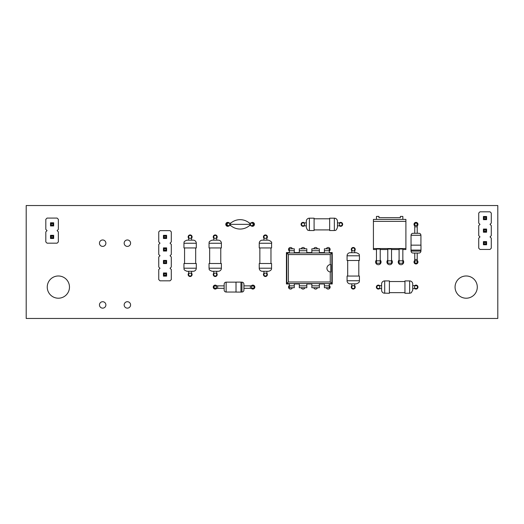 <?xml version="1.0" encoding="UTF-8"?>
<svg xmlns="http://www.w3.org/2000/svg" width="524" height="524" viewBox="0 0 524 524"><rect width="100%" height="100%" fill="white"/><g stroke="black" fill="none" stroke-linecap="round" stroke-linejoin="round"><path stroke-width="0.79" d="M384.695 280.923L389.384 280.923L389.384 293.27L383.692 293.106C382.376 292.575 381.682 291.599 381.603 290.185L381.603 284.008A3.085 3.085 0 0 1 384.695 280.923L384.695 293.27M389.384 281.539L404.947 281.539M379.828 287.1A1.48 1.48 0 0 0 378.341 285.613A1.48 1.48 0 0 0 376.861 287.1A1.48 1.48 0 0 0 378.341 288.58A1.48 1.48 0 0 0 379.828 287.1M409.644 280.923L404.947 280.923L404.947 293.27L409.644 293.27L411.255 292.818L412.729 290.185L412.729 284.008A3.085 3.085 0 0 0 409.644 280.923L409.644 293.27M414.504 287.1A1.48 1.48 0 0 0 415.991 288.58A1.48 1.48 0 0 0 417.471 287.1A1.48 1.48 0 0 0 415.991 285.613A1.48 1.48 0 0 0 414.504 287.1M309.402 218.181L314.092 218.181L314.092 230.527L309.402 230.527C308.551 229.944 307.85 231.719 306.317 227.442L306.317 221.266A3.085 3.085 0 0 1 309.402 218.181L309.402 230.527M314.092 218.796L329.655 218.796M304.536 224.357A1.48 1.48 0 0 0 303.055 222.87A1.48 1.48 0 0 0 301.569 224.357A1.48 1.48 0 0 0 303.055 225.837A1.48 1.48 0 0 0 304.536 224.357M334.351 218.181L329.655 218.181L329.655 230.527L334.351 230.527C334.96 230.023 335.819 231.759 337.436 227.442L337.436 221.266A3.085 3.085 0 0 0 334.351 218.181L334.351 230.527M339.218 224.357A1.48 1.48 0 0 0 340.698 225.837A1.48 1.48 0 0 0 342.179 224.357A1.48 1.48 0 0 0 340.698 222.87A1.48 1.48 0 0 0 339.218 224.357M251.625 287.1A1.238 1.238 0 0 0 252.863 288.331A1.238 1.238 0 0 0 254.094 287.1A1.238 1.238 0 0 0 252.863 285.862A1.238 1.238 0 0 0 251.625 287.1A1.238 1.238 0 0 0 252.863 288.331A1.238 1.238 0 0 0 254.094 287.1A1.238 1.238 0 0 0 252.863 285.862A1.238 1.238 0 0 0 251.625 287.1M216.451 287.1A1.238 1.238 0 0 0 215.213 285.862A1.238 1.238 0 0 0 213.982 287.1A1.238 1.238 0 0 0 215.213 288.331A1.238 1.238 0 0 0 216.451 287.1M240.955 287.1L240.955 282.108L236.016 282.108L236.016 292.084L240.955 292.084L240.955 287.1M241.944 282.154L241.944 292.038C243.129 291.933 243.791 291.272 243.915 290.06L243.915 284.132C243.791 282.921 243.129 282.266 241.944 282.154L240.955 282.154M217.683 285.862L217.683 288.331L224.161 288.331L224.161 290.06L224.161 284.132L224.161 285.862L215.213 285.862M289.379 250.708L294.272 250.708L294.272 248.821L289.379 248.821L289.379 252.588L286.432 252.588L286.432 283.962L289.379 283.962L289.379 287.722L294.272 287.722L294.272 285.842L289.379 285.842M329.282 285.842L324.389 285.842L324.389 287.722L329.282 287.722L329.282 283.962L332.229 283.962L332.229 252.588L329.282 252.588L329.282 248.821L324.389 248.821L324.389 250.708L329.282 250.708M294.272 285.842L294.272 283.962L299.289 283.962L299.289 287.722L306.815 287.722L306.815 285.842L299.289 285.842M319.365 285.842L311.839 285.842L311.839 287.722L319.365 287.722L319.365 283.962L324.389 283.962L324.389 285.842M306.815 285.842L306.815 283.962L311.839 283.962L311.839 285.842M324.389 250.708L324.389 252.588L319.365 252.588L319.365 248.821L311.839 248.821L311.839 250.708L319.365 250.708M299.289 250.708L306.815 250.708L306.815 248.821L299.289 248.821L299.289 252.588L294.272 252.588L294.272 250.708M311.839 250.708L311.839 252.588L306.815 252.588L306.815 250.708M286.432 283.962L286.798 283.589L331.856 283.589L331.856 252.961L286.798 252.961L286.798 283.589L288.397 281.991L330.258 281.991L330.258 271.963A3.707 3.707 0 0 1 330.258 264.587L330.258 254.559L288.397 254.559L288.397 281.991M332.229 283.962L330.258 281.991M332.229 252.588L330.258 254.559M286.432 252.588L288.397 254.559M330.677 264.568A3.707 3.707 0 0 1 330.782 264.574L330.258 264.587M330.782 264.574L330.782 271.976L330.258 271.963M350.156 283.838A3.085 3.085 0 0 1 347.071 280.746L347.071 276.056L359.425 276.056L359.425 280.746C358.914 281.355 360.65 282.22 356.333 283.838L350.156 283.838L356.333 283.838M347.687 276.056L347.687 260.493M353.248 285.613A1.48 1.48 0 0 0 351.768 287.1A1.48 1.48 0 0 0 353.248 288.58A1.48 1.48 0 0 0 354.728 287.1A1.48 1.48 0 0 0 353.248 285.613M347.071 255.797L347.071 260.493L359.425 260.493L359.425 255.797C358.914 255.195 360.65 254.33 356.333 252.712L350.156 252.712A3.085 3.085 0 0 0 347.071 255.797L359.425 255.797M353.248 250.931A1.48 1.48 0 0 0 354.728 249.45A1.48 1.48 0 0 0 353.248 247.97A1.48 1.48 0 0 0 351.768 249.45A1.48 1.48 0 0 0 353.248 250.931M259.236 268.203L259.236 263.507L271.583 263.507L271.537 268.733C271.57 268.321 271.818 270.567 268.498 271.288L262.321 271.288A3.085 3.085 0 0 1 259.236 268.203L271.583 268.203M259.852 263.507L259.852 247.944M265.406 273.07A1.48 1.48 0 0 0 263.926 274.55A1.48 1.48 0 0 0 265.406 276.03A1.48 1.48 0 0 0 266.893 274.55A1.48 1.48 0 0 0 265.406 273.07M259.236 243.254L259.236 247.944L271.583 247.944L271.583 243.254C272.067 242.239 271.039 241.21 268.498 240.162L262.321 240.162A3.085 3.085 0 0 0 259.236 243.254L271.583 243.254M265.406 238.387A1.48 1.48 0 0 0 266.893 236.9A1.48 1.48 0 0 0 265.406 235.42A1.48 1.48 0 0 0 263.926 236.9A1.48 1.48 0 0 0 265.406 238.387M160.003 230.632L158.746 231.883L158.746 241.924L160.003 243.175L158.746 244.433L158.746 254.474L160.003 255.725L158.746 256.983L158.746 267.017L160.003 268.275L158.746 269.526L158.746 279.567L160.003 280.825L170.045 280.825L171.296 279.567L171.296 269.526L170.045 268.275L171.296 267.017L171.296 256.983L170.045 255.725L171.296 254.474L171.296 244.433L170.045 243.175L171.296 241.924L171.296 231.883L170.045 230.632L160.003 230.632M163.442 260.421L166.606 260.421L165.813 261.207L164.235 261.207L163.442 260.421L163.442 263.579L166.606 263.579L166.606 260.421M166.606 276.128L166.606 272.965L165.813 273.757L165.813 275.336L166.606 276.128L163.442 276.128L163.442 272.965L166.606 272.965M166.606 238.486L166.606 235.322L165.813 236.114L165.813 237.693L166.606 238.486L163.442 238.486L163.442 235.322L166.606 235.322M163.442 247.872L166.606 247.872L165.813 248.664L164.235 248.664L163.442 247.872L163.442 251.035L166.606 251.035L166.606 247.872M163.442 263.579L164.235 262.793L164.235 261.207M166.606 263.579L165.813 262.793L165.813 261.207M164.235 262.793L165.813 262.793M163.442 272.965L164.235 273.757L165.813 273.757M163.442 276.128L164.235 275.336L164.235 273.757M164.235 275.336L165.813 275.336M163.442 235.322L164.235 236.114L165.813 236.114M163.442 238.486L164.235 237.693L164.235 236.114M164.235 237.693L165.813 237.693M163.442 251.035L164.235 250.243L164.235 248.664M166.606 251.035L165.813 250.243L165.813 248.664M164.235 250.243L165.813 250.243M479.984 211.807L478.733 213.058L478.733 223.1L479.984 224.357L478.733 225.608L478.733 235.649L479.984 236.9L478.733 238.158L478.733 248.199L479.984 249.45L490.025 249.45L491.276 248.199L491.276 238.158L490.025 236.9L491.276 235.649L491.276 225.608L490.025 224.357L491.276 223.1L491.276 213.058L490.025 211.807L479.984 211.807M486.586 219.661L486.586 216.497L485.794 217.29L485.794 218.868L486.586 219.661L483.423 219.661L483.423 216.497L486.586 216.497M486.586 229.047L483.423 229.047L483.423 232.211L486.586 232.211L486.586 229.047L485.794 229.839L485.794 231.418L486.586 232.211M483.423 241.597L486.586 241.597L485.794 242.389L484.215 242.389L483.423 241.597L483.423 244.76L486.586 244.76L486.586 241.597M483.423 216.497L484.215 217.29L485.794 217.29M483.423 219.661L484.215 218.868L484.215 217.29M484.215 218.868L485.794 218.868M483.423 232.211L484.215 231.418L485.794 231.418M483.423 229.047L484.215 229.839L485.794 229.839M484.215 231.418L484.215 229.839M483.423 244.76L484.215 243.968L484.215 242.389M486.586 244.76L485.794 243.968L485.794 242.389M484.215 243.968L485.794 243.968M415.991 260.762A1.238 1.238 0 0 0 414.753 262A1.238 1.238 0 0 0 415.991 263.238A1.238 1.238 0 0 0 417.222 262A1.238 1.238 0 0 0 415.991 260.762A1.238 1.238 0 0 0 414.753 262A1.238 1.238 0 0 0 415.991 263.238A1.238 1.238 0 0 0 417.222 262A1.238 1.238 0 0 0 415.991 260.762M415.991 225.589A1.238 1.238 0 0 0 417.222 224.357A1.238 1.238 0 0 0 415.991 223.119A1.238 1.238 0 0 0 414.753 224.357A1.238 1.238 0 0 0 415.991 225.589M415.991 250.092L420.982 250.092L420.982 245.153L410.999 245.153L410.999 250.092L415.991 250.092M420.929 251.081L411.045 251.081C411.157 252.273 411.812 252.928 413.023 253.059L418.951 253.059C420.163 252.928 420.824 252.273 420.929 251.081L420.929 250.092M417.222 226.827L414.753 226.827L414.753 233.298L413.023 233.298L418.951 233.298L417.222 233.298L417.222 224.357M221.39 243.254L221.39 247.944L209.043 247.944L209.043 243.254C209.548 242.645 207.812 241.78 212.128 240.162L218.305 240.162A3.085 3.085 0 0 1 221.39 243.254L209.043 243.254M220.774 247.944L220.774 263.507M215.213 238.387A1.48 1.48 0 0 0 216.7 236.9A1.48 1.48 0 0 0 215.213 235.42A1.48 1.48 0 0 0 213.733 236.9A1.48 1.48 0 0 0 215.213 238.387M221.39 268.203L221.39 263.507L209.043 263.507L209.043 268.203C209.6 268.956 207.812 269.696 212.128 271.288L218.305 271.288A3.085 3.085 0 0 0 221.39 268.203L209.043 268.203M215.213 273.07A1.48 1.48 0 0 0 213.733 274.55A1.48 1.48 0 0 0 215.213 276.03A1.48 1.48 0 0 0 216.7 274.55A1.48 1.48 0 0 0 215.213 273.07M196.297 243.254L196.297 247.944L183.944 247.944L183.944 243.254C184.448 242.645 182.712 241.78 187.029 240.162L193.205 240.162A3.085 3.085 0 0 1 196.297 243.254L183.944 243.254M195.675 247.944L195.675 263.507M190.12 238.387A1.48 1.48 0 0 0 191.601 236.9A1.48 1.48 0 0 0 190.12 235.42A1.48 1.48 0 0 0 188.633 236.9A1.48 1.48 0 0 0 190.12 238.387M196.297 268.203L196.297 263.507L183.944 263.507L183.944 268.203C184.5 268.943 182.712 269.69 187.029 271.288L193.205 271.288A3.085 3.085 0 0 0 196.297 268.203L183.944 268.203M190.12 273.07A1.48 1.48 0 0 0 188.633 274.55A1.48 1.48 0 0 0 190.12 276.03A1.48 1.48 0 0 0 191.601 274.55A1.48 1.48 0 0 0 190.12 273.07M400.375 216.425L402.845 216.425L402.845 219.392L405.897 219.392L405.897 221.364L373.416 221.364L373.416 219.392L376.468 219.392L376.468 216.425L378.937 216.425L378.937 217.663L400.375 217.663L400.375 216.425M376.468 219.392L402.845 219.392M402.845 249.529L405.897 249.529L405.897 221.364M376.468 249.529L373.416 249.529L373.416 248.54L405.897 248.54M373.416 248.54L373.416 221.364M391.533 249.529L399.091 249.529M380.221 249.529L387.78 249.529M376.468 249.044L380.221 249.044L380.221 260.814L376.468 260.814L376.468 249.044M387.78 249.044L391.533 249.044L391.533 260.814L387.78 260.814L387.78 249.044M399.091 249.044L402.845 249.044L402.845 260.814L399.091 260.814L399.091 249.044M376.468 260.814L376.468 263.238L380.221 263.238L380.221 260.814M399.091 260.814L399.091 263.238L402.845 263.238L402.845 260.814M387.78 260.814L387.78 263.238L391.533 263.238L391.533 260.814M249.463 225.589L252.463 225.589A1.238 1.238 0 0 1 252.286 225.575A1.238 1.238 0 0 0 253.701 224.357A1.238 1.238 0 0 0 252.463 223.119L249.463 223.119M252.463 223.119A1.238 1.238 0 0 0 252.286 223.132A1.238 1.238 0 0 1 253.701 224.357A1.238 1.238 0 0 1 252.463 225.589M250.734 224.357A14.364 14.364 0 0 0 229.492 224.357L250.734 224.357A14.364 14.364 0 0 1 229.492 224.357M227.94 223.132A1.238 1.238 0 0 0 226.532 224.357A1.238 1.238 0 0 0 227.763 225.589L230.763 225.589M47.068 218.082L45.811 219.333L45.811 229.374L47.068 230.632L45.811 231.883L45.811 241.924L47.068 243.175L57.109 243.175L58.361 241.924L58.361 231.883L57.109 230.632L58.361 229.374L58.361 219.333L57.109 218.082L47.068 218.082M53.671 222.772L50.507 222.772L50.507 225.936L53.671 225.936L53.671 222.772L52.878 223.565L52.878 225.143L53.671 225.936M53.671 235.322L50.507 235.322L50.507 238.486L53.671 238.486L53.671 235.322L52.878 236.114L52.878 237.693L53.671 238.486M50.507 225.936L51.3 225.143L52.878 225.143M50.507 222.772L51.3 223.565L52.878 223.565M51.3 225.143L51.3 223.565M50.507 238.486L51.3 237.693L52.878 237.693M50.507 235.322L51.3 236.114L52.878 236.114M51.3 237.693L51.3 236.114M497.8 318.468L26.2 318.468L26.2 205.532L497.8 205.532L497.8 318.468M102.678 308.145A3.21 3.21 0 0 1 99.894 303.324A3.21 3.21 0 0 1 105.455 303.324A3.21 3.21 0 0 1 102.678 308.145M127.378 308.145A3.21 3.21 0 0 1 124.594 303.324A3.21 3.21 0 0 1 130.155 303.324A3.21 3.21 0 0 1 127.378 308.145M69.476 287.1A11.115 11.115 0 0 0 52.806 277.471A11.115 11.115 0 0 0 52.806 296.722A11.115 11.115 0 0 0 69.476 287.1M216.759 288.331A1.978 1.978 0 0 1 213.432 286.242A1.978 1.978 0 0 1 216.759 285.862M251.317 285.862A1.978 1.978 0 0 1 254.644 286.242A1.978 1.978 0 0 1 251.317 288.331M191.601 273.24A1.978 1.978 0 0 1 190.12 276.521A1.978 1.978 0 0 1 188.633 273.24M216.7 273.24A1.978 1.978 0 0 1 215.213 276.521A1.978 1.978 0 0 1 213.733 273.24M266.893 273.24A1.978 1.978 0 0 1 265.406 276.521A1.978 1.978 0 0 1 263.926 273.24M292.379 287.722A1.978 1.978 0 0 1 288.619 287.689A1.978 1.978 0 0 1 289.379 285.475M304.929 287.722A1.978 1.978 0 0 1 301.182 287.722M317.478 287.722A1.978 1.978 0 0 1 313.725 287.722M329.282 285.475A1.978 1.978 0 0 1 328.148 289.071A1.978 1.978 0 0 1 326.275 287.722M354.728 285.79A1.978 1.978 0 0 1 353.248 289.071A1.978 1.978 0 0 1 351.768 285.79M379.651 288.58A1.978 1.978 0 0 1 376.494 286.399A1.978 1.978 0 0 1 379.651 285.613M414.681 285.613A1.978 1.978 0 0 1 417.838 286.399A1.978 1.978 0 0 1 414.681 288.58M477.299 287.1A11.115 11.115 0 0 0 460.622 277.471A11.115 11.115 0 0 0 460.622 296.722A11.115 11.115 0 0 0 477.299 287.1M380.221 260.035A2.718 2.718 0 0 1 378.341 264.718A2.718 2.718 0 0 1 376.468 260.035M391.533 260.035A2.718 2.718 0 0 1 389.659 264.718A2.718 2.718 0 0 1 387.78 260.035M402.845 260.035A2.718 2.718 0 0 1 400.971 264.718A2.718 2.718 0 0 1 399.091 260.035M417.222 260.454A1.978 1.978 0 0 1 415.991 263.978A1.978 1.978 0 0 1 414.753 260.454M102.678 246.391A3.21 3.21 0 0 1 99.894 241.571A3.21 3.21 0 0 1 105.455 241.571A3.21 3.21 0 0 1 102.678 246.391M127.378 246.391A3.21 3.21 0 0 1 124.594 241.571A3.21 3.21 0 0 1 130.155 241.571A3.21 3.21 0 0 1 127.378 246.391M188.633 238.21A1.978 1.978 0 0 1 188.751 235.479A1.978 1.978 0 0 1 191.489 235.479A1.978 1.978 0 0 1 191.601 238.21M213.733 238.21A1.978 1.978 0 0 1 213.844 235.479A1.978 1.978 0 0 1 216.582 235.479A1.978 1.978 0 0 1 216.7 238.21M263.926 238.21A1.978 1.978 0 0 1 264.044 235.479A1.978 1.978 0 0 1 266.775 235.479A1.978 1.978 0 0 1 266.893 238.21M229.309 225.589A1.978 1.978 0 0 1 225.982 223.499A1.978 1.978 0 0 1 229.309 223.119M250.924 223.119A1.978 1.978 0 0 1 254.245 223.499A1.978 1.978 0 0 1 250.924 225.589M289.379 251.075A1.978 1.978 0 0 1 289.32 247.872A1.978 1.978 0 0 1 292.379 248.821M301.182 248.821A1.978 1.978 0 0 1 304.929 248.821M313.725 248.821A1.978 1.978 0 0 1 317.478 248.821M326.275 248.821A1.978 1.978 0 0 1 329.334 247.872A1.978 1.978 0 0 1 329.282 251.075M351.768 250.76A1.978 1.978 0 0 1 351.879 248.022A1.978 1.978 0 0 1 354.617 248.022A1.978 1.978 0 0 1 354.728 250.76M304.359 225.837A1.978 1.978 0 0 1 301.208 223.656A1.978 1.978 0 0 1 304.359 222.87M339.395 222.87A1.978 1.978 0 0 1 342.545 223.656A1.978 1.978 0 0 1 339.395 225.837M414.753 225.896A1.978 1.978 0 0 1 414.543 223.008A1.978 1.978 0 0 1 417.438 223.008A1.978 1.978 0 0 1 417.222 225.896M252.863 285.862L250.393 285.862L250.393 288.331L252.863 288.331M236.016 292.038L226.132 292.038L226.132 282.154C224.947 282.266 224.285 282.921 224.161 284.132M347.071 280.746L359.425 280.746M417.222 262L417.222 259.531L414.753 259.531L414.753 262M411.045 245.153L411.045 235.276L420.929 235.276C420.824 234.084 420.163 233.422 418.951 233.298M252.136 225.589A1.238 1.068 -90 0 0 252.136 223.119M230.763 223.119L228.097 223.119A1.238 1.068 90 0 0 228.097 225.589M404.947 292.654L389.384 292.654M381.603 288.58L378.341 288.58M381.603 285.613L378.341 285.613M412.729 288.58L415.991 288.58M412.729 285.613L415.991 285.613M329.655 229.912L314.092 229.912M306.317 225.837L303.055 225.837M306.317 222.87L303.055 222.87M337.436 225.837L340.698 225.837M337.436 222.87L340.698 222.87M250.393 285.862L243.915 285.862M250.393 288.331L243.915 288.331M217.683 288.331L215.213 288.331M241.944 292.038L240.955 292.038M236.016 282.154L226.132 282.154M226.132 292.038C224.947 291.933 224.285 291.272 224.161 290.06M358.802 260.493L358.802 276.056M354.728 283.838L354.728 287.1M351.768 283.838L351.768 287.1M354.728 252.712L354.728 249.45M351.768 252.712L351.768 249.45M270.967 247.944L270.967 263.507M266.893 271.288L266.893 274.55M263.926 271.288L263.926 274.55M266.893 240.162L266.893 236.9M263.926 240.162L263.926 236.9M417.222 259.531L417.222 253.059M414.753 259.531L414.753 253.059M414.753 226.827L414.753 224.357M411.045 251.081L411.045 250.092M420.929 245.153L420.929 235.276M411.045 235.276C411.157 234.084 411.812 233.422 413.023 233.298M209.659 263.507L209.659 247.944M213.733 240.162L213.733 236.9M216.7 240.162L216.7 236.9M213.733 271.288L213.733 274.55M216.7 271.288L216.7 274.55M184.559 263.507L184.559 247.944M188.633 240.162L188.633 236.9M191.601 240.162L191.601 236.9M188.633 271.288L188.633 274.55M191.601 271.288L191.601 274.55M228.097 223.119L227.763 223.119"/></g></svg>
